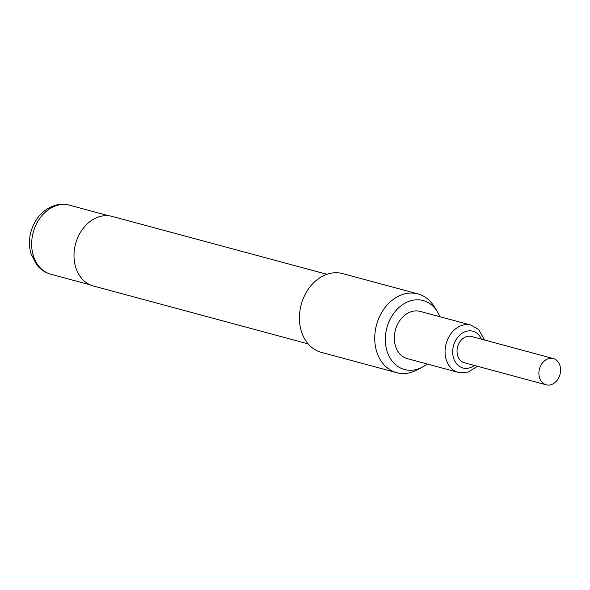 <?xml version="1.0" encoding="UTF-8"?>
<svg xmlns="http://www.w3.org/2000/svg" width="590" height="590" viewBox="0 0 590 590"><rect width="100%" height="100%" fill="white"/><g stroke="black" fill="none" stroke-linecap="round" stroke-linejoin="round"><path stroke-width="0.89" d="M553.28 358.543L471.417 336.477A13.6 10.635 105.1 0 0 457.125 353.071A13.6 10.635 105.1 0 0 464.337 362.739L546.2 384.805A13.6 10.635 105.1 0 0 560.5 368.219A13.6 10.635 105.1 0 0 553.28 358.543A13.6 10.635 105.1 0 0 538.987 375.137A13.6 10.635 105.1 0 0 546.2 384.805M458.238 372.364L407.483 358.683A24.478 19.138 -74.9 0 1 394.489 341.271A24.478 19.138 -74.9 0 1 420.22 311.409L470.975 325.09A24.478 19.138 105.1 0 0 445.244 354.951A24.478 19.138 105.1 0 0 458.238 372.364L468.136 372.12L477.413 366.265M439.867 316.705A35.724 27.929 105.1 0 0 437.161 311.321A35.724 27.929 105.1 0 0 409.969 300.989A35.724 27.929 105.1 0 0 385.587 344.132A35.724 27.929 105.1 0 0 417.735 369.104A35.724 27.929 105.1 0 0 422.079 367.275A35.724 27.929 105.1 0 0 427.123 363.978M422.079 367.275L416.702 370.092A40.799 31.897 -74.9 0 1 411.731 372.179A40.799 31.897 -74.9 0 1 396.687 372.673A40.799 31.897 -74.9 0 1 374.879 334.353A40.799 31.897 -74.9 0 1 402.867 294.388A40.799 31.897 -74.9 0 1 417.919 293.894A40.799 31.897 -74.9 0 1 433.923 306.181L437.161 311.321M326.934 274.298L112.152 216.405A36.034 28.173 105.1 0 0 98.862 216.84A36.034 28.173 105.1 0 0 74.133 252.144A36.034 28.173 105.1 0 0 93.397 285.995L308.172 343.889M417.919 293.894L342.606 273.59A40.799 31.897 105.1 0 0 327.553 274.084A40.799 31.897 105.1 0 0 299.565 314.05A40.799 31.897 105.1 0 0 321.373 352.37L396.687 372.673M481.477 339.191A19.035 14.883 105.1 0 0 463.386 332.487A19.035 14.883 105.1 0 0 452.818 354.45A19.035 14.883 105.1 0 0 474.397 365.453M50.895 274.262C45.305 272.72 40.592 269.586 36.757 264.858L31.056 253.877C29.021 246.945 28.925 239.776 30.768 232.379C34.64 218.853 42.443 209.944 54.169 205.644C59.354 204.007 64.465 203.86 69.517 205.195A35.769 27.966 105.1 0 0 56.323 205.63A35.769 27.966 105.1 0 0 31.786 240.661A35.769 27.966 105.1 0 0 50.895 274.262L90.13 284.837M470.975 325.09L478.807 329.648L484.486 340.002M69.517 205.195L108.744 215.77"/></g></svg>
